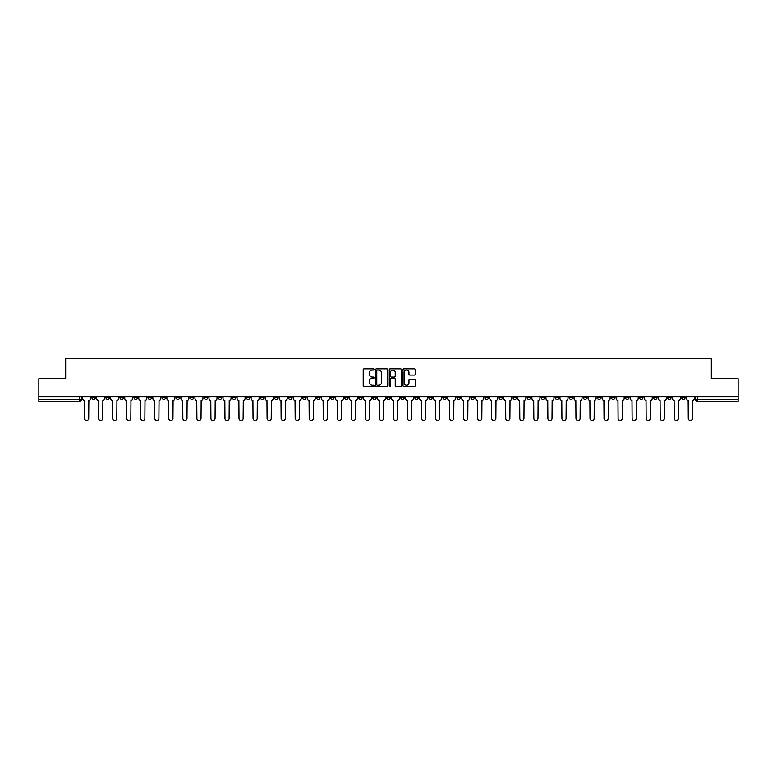 <?xml version="1.0" encoding="UTF-8"?>
<svg xmlns="http://www.w3.org/2000/svg" width="777" height="777" viewBox="0 0 777 777"><rect width="100%" height="100%" fill="white"/><g stroke="black" fill="none" stroke-linecap="round" stroke-linejoin="round"><path stroke-width="1.17" d="M374.096 369.444A0.622 0.622 0 0 0 373.484 368.822L364.092 368.822A0.884 0.884 0 0 0 363.209 369.706L363.209 385.606A0.884 0.884 0 0 0 364.092 386.49L373.484 386.49A0.622 0.622 0 0 0 374.096 385.868A0.622 0.622 0 0 0 373.484 385.256L372.27 385.256A2.826 2.826 0 0 1 369.444 382.43L369.444 381.099A2.826 2.826 0 0 1 372.27 378.273L373.484 378.273A0.622 0.622 0 0 0 374.096 377.651A0.622 0.622 0 0 0 373.484 377.039L372.27 377.039A2.826 2.826 0 0 1 369.444 374.213L369.444 372.882A2.826 2.826 0 0 1 372.27 370.056L373.484 370.056A0.622 0.622 0 0 0 374.096 369.444M555.176 396.649L555.176 397.639L558.78 397.639A1.797 1.797 0 0 1 556.983 399.436A1.797 1.797 0 0 1 555.176 397.639L555.176 396.649M470.94 396.649L470.94 397.639L474.543 397.639A1.797 1.797 0 0 1 472.737 399.436A1.797 1.797 0 0 1 470.94 397.639L470.94 396.649M456.895 396.649L456.895 397.639L460.499 397.639A1.797 1.797 0 0 1 458.702 399.436A1.797 1.797 0 0 1 456.895 397.639L456.895 396.649M372.659 396.649L372.659 397.639L376.262 397.639A1.797 1.797 0 0 1 374.456 399.436A1.797 1.797 0 0 1 372.659 397.639L372.659 396.649M358.624 396.649L358.624 397.639L362.218 397.639A1.797 1.797 0 0 1 360.421 399.436A1.797 1.797 0 0 1 358.624 397.639L358.624 396.649M344.58 396.649L344.58 397.639L348.183 397.639A1.797 1.797 0 0 1 346.377 399.436A1.797 1.797 0 0 1 344.58 397.639L344.58 396.649M316.501 396.649L316.501 397.639L320.105 397.639A1.797 1.797 0 0 1 318.298 399.436A1.797 1.797 0 0 1 316.501 397.639L316.501 396.649M288.422 397.639L288.422 396.649L288.422 397.639A1.797 1.797 0 0 0 290.219 399.436A1.797 1.797 0 0 1 288.422 397.639L292.016 397.639A1.797 1.797 0 0 1 290.219 399.436A1.797 1.797 0 0 0 292.016 397.639L292.016 396.649L292.016 397.639M274.378 397.639L274.378 396.649L274.378 397.639A1.797 1.797 0 0 0 276.185 399.436A1.797 1.797 0 0 1 274.378 397.639L277.981 397.639A1.797 1.797 0 0 1 276.185 399.436M260.344 397.639L260.344 396.649L260.344 397.639A1.797 1.797 0 0 0 262.14 399.436A1.797 1.797 0 0 1 260.344 397.639L263.937 397.639A1.797 1.797 0 0 1 262.14 399.436A1.797 1.797 0 0 0 263.937 397.639L263.937 396.649L263.937 397.639M246.299 396.649L246.299 397.639L249.903 397.639A1.797 1.797 0 0 1 248.096 399.436A1.797 1.797 0 0 1 246.299 397.639L246.299 396.649M232.265 396.649L232.265 397.639L235.858 397.639A1.797 1.797 0 0 1 234.062 399.436A1.797 1.797 0 0 1 232.265 397.639L232.265 396.649M218.22 396.649L218.22 397.639L221.824 397.639A1.797 1.797 0 0 1 220.017 399.436A1.797 1.797 0 0 1 218.22 397.639L218.22 396.649M204.176 397.639L204.176 396.649L204.176 397.639A1.797 1.797 0 0 0 205.983 399.436A1.797 1.797 0 0 1 204.176 397.639L207.78 397.639A1.797 1.797 0 0 1 205.983 399.436M176.097 397.639L176.097 396.649L176.097 397.639A1.797 1.797 0 0 0 177.904 399.436A1.797 1.797 0 0 1 176.097 397.639L179.701 397.639A1.797 1.797 0 0 1 177.904 399.436A1.797 1.797 0 0 0 179.701 397.639L179.701 396.649L179.701 397.639M162.063 397.639L162.063 396.649L162.063 397.639A1.797 1.797 0 0 0 163.86 399.436A1.797 1.797 0 0 1 162.063 397.639L165.656 397.639A1.797 1.797 0 0 1 163.86 399.436A1.797 1.797 0 0 0 165.656 397.639L165.656 396.649L165.656 397.639M148.018 397.639L148.018 396.649L148.018 397.639A1.797 1.797 0 0 0 149.815 399.436A1.797 1.797 0 0 1 148.018 397.639L151.622 397.639A1.797 1.797 0 0 1 149.815 399.436A1.797 1.797 0 0 0 151.622 397.639L151.622 396.649L151.622 397.639M133.984 397.639L133.984 396.649L133.984 397.639A1.797 1.797 0 0 0 135.781 399.436A1.797 1.797 0 0 1 133.984 397.639L137.578 397.639A1.797 1.797 0 0 1 135.781 399.436M119.94 397.639L119.94 396.649L119.94 397.639A1.797 1.797 0 0 0 121.736 399.436A1.797 1.797 0 0 1 119.94 397.639L123.543 397.639A1.797 1.797 0 0 1 121.736 399.436A1.797 1.797 0 0 0 123.543 397.639L123.543 396.649L123.543 397.639M105.895 397.639L105.895 396.649L105.895 397.639A1.797 1.797 0 0 0 107.702 399.436A1.797 1.797 0 0 1 105.895 397.639L109.499 397.639A1.797 1.797 0 0 1 107.702 399.436A1.797 1.797 0 0 0 109.499 397.639L109.499 396.649L109.499 397.639M414.316 375.048A0.884 0.884 0 0 0 415.2 374.164L415.2 369.706A0.884 0.884 0 0 0 414.316 368.822L403.894 368.822A0.884 0.884 0 0 0 403.01 369.706L403.01 385.606A0.884 0.884 0 0 0 403.894 386.49L414.316 386.49A0.884 0.884 0 0 0 415.2 385.606L415.2 380.215A0.884 0.884 0 0 0 414.316 379.331L409.858 379.331A0.884 0.884 0 0 0 408.974 380.215L408.974 382.886A2.36 2.36 0 0 1 406.614 385.256A2.36 2.36 0 0 1 404.244 382.886L404.244 372.416A2.36 2.36 0 0 1 406.614 370.056A2.36 2.36 0 0 1 408.974 372.416L408.974 374.164A0.884 0.884 0 0 0 409.858 375.048L414.316 375.048M38.85 396.649L38.85 378.739L65.666 378.739L65.666 358.663L711.334 358.663L711.334 378.739L738.15 378.739L738.15 396.649L38.85 396.649L38.85 399.436L81.42 399.436L81.42 396.649L81.42 399.436A1.797 1.797 0 0 1 79.623 401.233L38.85 401.233L38.85 399.436M387.723 369.706A0.884 0.884 0 0 0 386.839 368.822L376.418 368.822A0.884 0.884 0 0 0 375.534 369.706L375.534 385.606A0.884 0.884 0 0 0 376.418 386.49L386.839 386.49A0.884 0.884 0 0 0 387.723 385.606L387.723 369.706M390.161 368.822L400.582 368.822A0.884 0.884 0 0 1 401.466 369.706L401.466 385.606A0.884 0.884 0 0 1 400.582 386.49L396.115 386.49A0.884 0.884 0 0 1 395.24 385.606L395.24 379.157A0.884 0.884 0 0 0 394.357 378.273L391.394 378.273A0.884 0.884 0 0 0 390.51 379.157L390.51 385.868A0.622 0.622 0 0 1 389.889 386.49A0.622 0.622 0 0 1 389.277 385.868L389.277 369.706A0.884 0.884 0 0 1 390.161 368.822M695.58 396.649L695.58 399.436L738.15 399.436L738.15 401.233L697.377 401.233A1.797 1.797 0 0 1 695.58 399.436M738.15 396.649L738.15 399.436M685.139 396.649L685.139 397.639A1.797 1.797 0 0 1 683.342 399.436A1.797 1.797 0 0 1 681.536 397.639L685.139 397.639M681.536 396.649L681.536 397.639M671.105 396.649L671.105 397.639A1.797 1.797 0 0 1 669.298 399.436A1.797 1.797 0 0 1 667.501 397.639A1.797 1.797 0 0 0 669.298 399.436A1.797 1.797 0 0 0 671.105 397.639L667.501 397.639L667.501 396.649M657.06 396.649L657.06 397.639A1.797 1.797 0 0 1 655.264 399.436A1.797 1.797 0 0 1 653.457 397.639L657.06 397.639M653.457 396.649L653.457 397.639M643.016 396.649L643.016 397.639A1.797 1.797 0 0 1 641.219 399.436A1.797 1.797 0 0 1 639.422 397.639L643.016 397.639M639.422 396.649L639.422 397.639M628.981 397.639L628.981 396.649L628.981 397.639A1.797 1.797 0 0 1 627.185 399.436A1.797 1.797 0 0 1 625.378 397.639L628.981 397.639A1.797 1.797 0 0 1 627.185 399.436M625.378 396.649L625.378 397.639M614.937 396.649L614.937 397.639A1.797 1.797 0 0 1 613.14 399.436A1.797 1.797 0 0 1 611.344 397.639A1.797 1.797 0 0 0 613.14 399.436M611.344 396.649L611.344 397.639L614.937 397.639M600.903 396.649L600.903 397.639A1.797 1.797 0 0 1 599.096 399.436A1.797 1.797 0 0 1 597.299 397.639L600.903 397.639A1.797 1.797 0 0 1 599.096 399.436M597.299 396.649L597.299 397.639M586.858 396.649L586.858 397.639A1.797 1.797 0 0 1 585.062 399.436A1.797 1.797 0 0 1 583.265 397.639A1.797 1.797 0 0 0 585.062 399.436M583.265 396.649L583.265 397.639L586.858 397.639M572.824 396.649L572.824 397.639A1.797 1.797 0 0 1 571.017 399.436A1.797 1.797 0 0 1 569.22 397.639L572.824 397.639M569.22 396.649L569.22 397.639M558.78 396.649L558.78 397.639A1.797 1.797 0 0 1 556.983 399.436M544.735 396.649L544.735 397.639A1.797 1.797 0 0 1 542.938 399.436A1.797 1.797 0 0 1 541.142 397.639L544.735 397.639M541.142 396.649L541.142 397.639M530.701 396.649L530.701 397.639A1.797 1.797 0 0 1 528.904 399.436A1.797 1.797 0 0 1 527.097 397.639L530.701 397.639M527.097 396.649L527.097 397.639M516.656 396.649L516.656 397.639A1.797 1.797 0 0 1 514.86 399.436A1.797 1.797 0 0 1 513.063 397.639A1.797 1.797 0 0 0 514.86 399.436M513.063 396.649L513.063 397.639L516.656 397.639M502.622 396.649L502.622 397.639A1.797 1.797 0 0 1 500.815 399.436A1.797 1.797 0 0 1 499.019 397.639L502.622 397.639M499.019 396.649L499.019 397.639M488.578 396.649L488.578 397.639A1.797 1.797 0 0 1 486.781 399.436A1.797 1.797 0 0 1 484.984 397.639L488.578 397.639M484.984 396.649L484.984 397.639M474.543 396.649L474.543 397.639M460.499 396.649L460.499 397.639L460.499 396.649M446.464 396.649L446.464 397.639A1.797 1.797 0 0 1 444.658 399.436A1.797 1.797 0 0 1 442.861 397.639L446.464 397.639M442.861 396.649L442.861 397.639M432.42 396.649L432.42 397.639A1.797 1.797 0 0 1 430.623 399.436A1.797 1.797 0 0 1 428.817 397.639L432.42 397.639M428.817 396.649L428.817 397.639M418.376 396.649L418.376 397.639A1.797 1.797 0 0 1 416.579 399.436A1.797 1.797 0 0 1 414.782 397.639L418.376 397.639M414.782 396.649L414.782 397.639M404.341 396.649L404.341 397.639A1.797 1.797 0 0 1 402.544 399.436A1.797 1.797 0 0 1 400.738 397.639L404.341 397.639M400.738 396.649L400.738 397.639M390.297 396.649L390.297 397.639A1.797 1.797 0 0 1 388.5 399.436A1.797 1.797 0 0 1 386.703 397.639L390.297 397.639M386.703 396.649L386.703 397.639M376.262 396.649L376.262 397.639A1.797 1.797 0 0 1 374.456 399.436M362.218 396.649L362.218 397.639M348.183 397.639L348.183 396.649L348.183 397.639A1.797 1.797 0 0 1 346.377 399.436M334.139 396.649L334.139 397.639A1.797 1.797 0 0 1 332.342 399.436A1.797 1.797 0 0 1 330.536 397.639A1.797 1.797 0 0 0 332.342 399.436A1.797 1.797 0 0 0 334.139 397.639L330.536 397.639L330.536 396.649M320.105 397.639L320.105 396.649L320.105 397.639A1.797 1.797 0 0 1 318.298 399.436M306.06 396.649L306.06 397.639A1.797 1.797 0 0 1 304.263 399.436A1.797 1.797 0 0 1 302.457 397.639A1.797 1.797 0 0 0 304.263 399.436M302.457 396.649L302.457 397.639L306.06 397.639M277.981 396.649L277.981 397.639L277.981 396.649M249.903 397.639L249.903 396.649L249.903 397.639A1.797 1.797 0 0 1 248.096 399.436M235.858 397.639L235.858 396.649L235.858 397.639A1.797 1.797 0 0 1 234.062 399.436M221.824 397.639L221.824 396.649L221.824 397.639A1.797 1.797 0 0 1 220.017 399.436M207.78 396.649L207.78 397.639L207.78 396.649M193.735 397.639L193.735 396.649L193.735 397.639A1.797 1.797 0 0 1 191.938 399.436A1.797 1.797 0 0 1 190.142 397.639L193.735 397.639A1.797 1.797 0 0 1 191.938 399.436M190.142 396.649L190.142 397.639M137.578 396.649L137.578 397.639L137.578 396.649M95.464 396.649L95.464 397.639A1.797 1.797 0 0 1 93.658 399.436A1.797 1.797 0 0 1 91.861 397.639A1.797 1.797 0 0 0 93.658 399.436A1.797 1.797 0 0 0 95.464 397.639L95.464 396.649M91.861 396.649L91.861 397.639L95.464 397.639M79.623 396.649L79.623 401.233A1.797 1.797 0 0 0 81.42 399.436M377.389 370.056A0.622 0.622 0 0 0 376.777 370.678L376.777 384.634A0.622 0.622 0 0 0 377.389 385.256L378.671 385.256A2.826 2.826 0 0 0 381.497 382.43L381.497 372.882A2.826 2.826 0 0 0 378.671 370.056L377.389 370.056M395.24 372.465A2.36 2.36 0 0 0 392.871 370.105A2.36 2.36 0 0 0 390.51 372.465L390.51 376.155A0.884 0.884 0 0 0 391.394 377.039L394.357 377.039A0.884 0.884 0 0 0 395.24 376.155L395.24 372.465M82.634 398.533L82.634 396.649L82.634 398.533A1.797 1.797 48.4 0 0 84.431 400.34L84.567 418.337A2.069 2.069 48.4 0 0 86.635 420.406A2.069 2.069 48.4 0 0 88.714 418.337L88.84 400.34A1.797 1.797 48.4 0 0 90.647 398.533L90.647 396.649M84.431 400.34L84.567 418.337M88.714 418.337L88.84 400.34M96.678 398.533L96.678 396.649L96.678 398.533A1.797 1.797 48.4 0 0 98.475 400.34L98.611 418.337A2.069 2.069 48.4 0 0 100.68 420.406A2.069 2.069 48.4 0 0 102.749 418.337L102.885 400.34A1.797 1.797 48.4 0 0 104.681 398.533L104.681 396.649M110.713 398.533L110.713 396.649L110.713 398.533A1.797 1.797 48.4 0 0 112.519 400.34L112.646 418.337A2.069 2.069 48.4 0 0 114.724 420.406A2.069 2.069 48.4 0 0 116.793 418.337L116.929 400.34A1.797 1.797 48.4 0 0 118.726 398.533L118.726 396.649M98.475 400.34L98.611 418.337M102.749 418.337L102.885 400.34M112.519 400.34L112.646 418.337M116.793 418.337L116.929 400.34M124.757 398.533L124.757 396.649L124.757 398.533A1.797 1.797 48.4 0 0 126.554 400.34L126.69 418.337A2.069 2.069 48.4 0 0 128.759 420.406A2.069 2.069 48.4 0 0 130.827 418.337L130.963 400.34A1.797 1.797 48.4 0 0 132.76 398.533L132.76 396.649M138.792 398.533L138.792 396.649L138.792 398.533A1.797 1.797 48.4 0 0 140.598 400.34L140.734 418.337A2.069 2.069 48.4 0 0 142.803 420.406A2.069 2.069 48.4 0 0 144.872 418.337L145.008 400.34A1.797 1.797 48.4 0 0 146.804 398.533L146.804 396.649M152.836 398.533L152.836 396.649L152.836 398.533A1.797 1.797 48.4 0 0 154.633 400.34L154.769 418.337A2.069 2.069 48.4 0 0 156.837 420.406A2.069 2.069 48.4 0 0 158.906 418.337L159.042 400.34A1.797 1.797 48.4 0 0 160.849 398.533L160.849 396.649M126.554 400.34L126.69 418.337M130.827 418.337L130.963 400.34M140.598 400.34L140.734 418.337M144.872 418.337L145.008 400.34M154.633 400.34L154.769 418.337M158.906 418.337L159.042 400.34M166.87 398.533L166.87 396.649L166.87 398.533A1.797 1.797 48.4 0 0 168.677 400.34L168.813 418.337A2.069 2.069 48.4 0 0 170.882 420.406A2.069 2.069 48.4 0 0 172.95 418.337L173.086 400.34A1.797 1.797 48.4 0 0 174.883 398.533L174.883 396.649M180.915 398.533L180.915 396.649L180.915 398.533A1.797 1.797 48.4 0 0 182.712 400.34L182.848 418.337A2.069 2.069 48.4 0 0 184.916 420.406A2.069 2.069 48.4 0 0 186.995 418.337L187.121 400.34A1.797 1.797 48.4 0 0 188.928 398.533L188.928 396.649M194.959 398.533L194.959 396.649L194.959 398.533A1.797 1.797 48.4 0 0 196.756 400.34L196.892 418.337A2.069 2.069 48.4 0 0 198.961 420.406A2.069 2.069 48.4 0 0 201.029 418.337L201.165 400.34A1.797 1.797 48.4 0 0 202.962 398.533L202.962 396.649M208.994 398.533L208.994 396.649L208.994 398.533A1.797 1.797 48.4 0 0 210.79 400.34L210.926 418.337A2.069 2.069 48.4 0 0 213.005 420.406A2.069 2.069 48.4 0 0 215.074 418.337L215.21 400.34A1.797 1.797 48.4 0 0 217.006 398.533L217.006 396.649M223.038 398.533L223.038 396.649L223.038 398.533A1.797 1.797 48.4 0 0 224.835 400.34L224.971 418.337A2.069 2.069 48.4 0 0 227.039 420.406A2.069 2.069 48.4 0 0 229.108 418.337L229.244 400.34A1.797 1.797 48.4 0 0 231.041 398.533L231.041 396.649M237.072 398.533L237.072 396.649L237.072 398.533A1.797 1.797 48.4 0 0 238.879 400.34L239.005 418.337A2.069 2.069 48.4 0 0 241.084 420.406A2.069 2.069 48.4 0 0 243.152 418.337L243.288 400.34A1.797 1.797 48.4 0 0 245.085 398.533L245.085 396.649M251.117 398.533L251.117 396.649L251.117 398.533A1.797 1.797 48.4 0 0 252.913 400.34L253.049 418.337A2.069 2.069 48.4 0 0 255.118 420.406A2.069 2.069 48.4 0 0 257.187 418.337L257.323 400.34A1.797 1.797 48.4 0 0 259.13 398.533L259.13 396.649M265.151 398.533L265.151 396.649L265.151 398.533A1.797 1.797 48.4 0 0 266.958 400.34L267.094 418.337A2.069 2.069 48.4 0 0 269.163 420.406A2.069 2.069 48.4 0 0 271.231 418.337L271.367 400.34A1.797 1.797 48.4 0 0 273.164 398.533L273.164 396.649M279.196 398.533L279.196 396.649L279.196 398.533A1.797 1.797 48.4 0 0 280.992 400.34L281.128 418.337A2.069 2.069 48.4 0 0 283.197 420.406A2.069 2.069 48.4 0 0 285.266 418.337L285.402 400.34A1.797 1.797 48.4 0 0 287.208 398.533L287.208 396.649M293.24 398.533L293.24 396.649L293.24 398.533A1.797 1.797 48.4 0 0 295.037 400.34L295.173 418.337A2.069 2.069 48.4 0 0 297.241 420.406A2.069 2.069 48.4 0 0 299.31 418.337L299.446 400.34A1.797 1.797 48.4 0 0 301.243 398.533L301.243 396.649M307.274 398.533L307.274 396.649L307.274 398.533A1.797 1.797 48.4 0 0 309.071 400.34L309.207 418.337A2.069 2.069 48.4 0 0 311.276 420.406A2.069 2.069 48.4 0 0 313.354 418.337L313.481 400.34A1.797 1.797 48.4 0 0 315.287 398.533L315.287 396.649M321.319 398.533L321.319 396.649L321.319 398.533A1.797 1.797 48.4 0 0 323.115 400.34L323.251 418.337A2.069 2.069 48.4 0 0 325.32 420.406A2.069 2.069 48.4 0 0 327.389 418.337L327.525 400.34A1.797 1.797 48.4 0 0 329.322 398.533L329.322 396.649M335.353 398.533L335.353 396.649L335.353 398.533A1.797 1.797 48.4 0 0 337.16 400.34L337.286 418.337A2.069 2.069 48.4 0 0 339.364 420.406A2.069 2.069 48.4 0 0 341.433 418.337L341.569 400.34A1.797 1.797 48.4 0 0 343.366 398.533L343.366 396.649M349.397 398.533L349.397 396.649L349.397 398.533A1.797 1.797 48.4 0 0 351.194 400.34L351.33 418.337A2.069 2.069 48.4 0 0 353.399 420.406A2.069 2.069 48.4 0 0 355.468 418.337L355.604 400.34A1.797 1.797 48.4 0 0 357.401 398.533L357.401 396.649M363.432 398.533L363.432 396.649L363.432 398.533A1.797 1.797 48.4 0 0 365.239 400.34L365.375 418.337A2.069 2.069 48.4 0 0 367.443 420.406A2.069 2.069 48.4 0 0 369.512 418.337L369.648 400.34A1.797 1.797 48.4 0 0 371.445 398.533L371.445 396.649M377.476 398.533L377.476 396.649L377.476 398.533A1.797 1.797 48.4 0 0 379.273 400.34L379.409 418.337A2.069 2.069 48.4 0 0 381.478 420.406A2.069 2.069 48.4 0 0 383.547 418.337L383.683 400.34A1.797 1.797 48.4 0 0 385.489 398.533L385.489 396.649M172.95 418.337L173.086 400.34M168.677 400.34L168.813 418.337M186.995 418.337L187.121 400.34M182.712 400.34L182.848 418.337M201.029 418.337L201.165 400.34M196.756 400.34L196.892 418.337M215.074 418.337L215.21 400.34M210.79 400.34L210.926 418.337M229.108 418.337L229.244 400.34M224.835 400.34L224.971 418.337M243.152 418.337L243.288 400.34M238.879 400.34L239.005 418.337M257.187 418.337L257.323 400.34M252.913 400.34L253.049 418.337M271.231 418.337L271.367 400.34M266.958 400.34L267.094 418.337M285.266 418.337L285.402 400.34M280.992 400.34L281.128 418.337M299.31 418.337L299.446 400.34M295.037 400.34L295.173 418.337M313.354 418.337L313.481 400.34M309.071 400.34L309.207 418.337M327.389 418.337L327.525 400.34M323.115 400.34L323.251 418.337M341.433 418.337L341.569 400.34M337.16 400.34L337.286 418.337M355.468 418.337L355.604 400.34M351.194 400.34L351.33 418.337M369.512 418.337L369.648 400.34M365.239 400.34L365.375 418.337M383.547 418.337L383.683 400.34M379.273 400.34L379.409 418.337M391.511 398.533L391.511 396.649L391.511 398.533A1.797 1.797 48.4 0 0 393.317 400.34L393.453 418.337A2.069 2.069 48.4 0 0 395.522 420.406A2.069 2.069 48.4 0 0 397.591 418.337L397.727 400.34A1.797 1.797 48.4 0 0 399.524 398.533L399.524 396.649M405.555 398.533L405.555 396.649L405.555 398.533A1.797 1.797 48.4 0 0 407.352 400.34L407.488 418.337A2.069 2.069 48.4 0 0 409.557 420.406A2.069 2.069 48.4 0 0 411.625 418.337L411.761 400.34A1.797 1.797 48.4 0 0 413.568 398.533L413.568 396.649M419.599 398.533L419.599 396.649L419.599 398.533A1.797 1.797 48.4 0 0 421.396 400.34L421.532 418.337A2.069 2.069 48.4 0 0 423.601 420.406A2.069 2.069 48.4 0 0 425.67 418.337L425.806 400.34A1.797 1.797 48.4 0 0 427.603 398.533L427.603 396.649M433.634 398.533L433.634 396.649L433.634 398.533A1.797 1.797 48.4 0 0 435.431 400.34L435.567 418.337A2.069 2.069 48.4 0 0 437.636 420.406A2.069 2.069 48.4 0 0 439.714 418.337L439.84 400.34A1.797 1.797 48.4 0 0 441.647 398.533L441.647 396.649M393.317 400.34L393.453 418.337M397.591 418.337L397.727 400.34M407.352 400.34L407.488 418.337M411.625 418.337L411.761 400.34M421.396 400.34L421.532 418.337M425.67 418.337L425.806 400.34M435.431 400.34L435.567 418.337M439.714 418.337L439.84 400.34M447.678 398.533L447.678 396.649L447.678 398.533A1.797 1.797 48.4 0 0 449.475 400.34L449.611 418.337A2.069 2.069 48.4 0 0 451.68 420.406A2.069 2.069 48.4 0 0 453.749 418.337L453.885 400.34A1.797 1.797 48.4 0 0 455.681 398.533L455.681 396.649M449.475 400.34L449.611 418.337M453.749 418.337L453.885 400.34M461.713 398.533L461.713 396.649L461.713 398.533A1.797 1.797 48.4 0 0 463.519 400.34L463.646 418.337A2.069 2.069 48.4 0 0 465.724 420.406A2.069 2.069 48.4 0 0 467.793 418.337L467.929 400.34A1.797 1.797 48.4 0 0 469.726 398.533L469.726 396.649M463.519 400.34L463.646 418.337M467.793 418.337L467.929 400.34M475.757 398.533L475.757 396.649L475.757 398.533A1.797 1.797 48.4 0 0 477.554 400.34L477.69 418.337A2.069 2.069 48.4 0 0 479.759 420.406A2.069 2.069 48.4 0 0 481.827 418.337L481.963 400.34A1.797 1.797 48.4 0 0 483.76 398.533L483.76 396.649M477.554 400.34L477.69 418.337M481.827 418.337L481.963 400.34M489.792 398.533L489.792 396.649L489.792 398.533A1.797 1.797 48.4 0 0 491.598 400.34L491.734 418.337A2.069 2.069 48.4 0 0 493.803 420.406A2.069 2.069 48.4 0 0 495.872 418.337L496.008 400.34A1.797 1.797 48.4 0 0 497.804 398.533L497.804 396.649M491.598 400.34L491.734 418.337M495.872 418.337L496.008 400.34M503.836 398.533L503.836 396.649L503.836 398.533A1.797 1.797 48.4 0 0 505.633 400.34L505.769 418.337A2.069 2.069 48.4 0 0 507.837 420.406A2.069 2.069 48.4 0 0 509.906 418.337L510.042 400.34A1.797 1.797 48.4 0 0 511.849 398.533L511.849 396.649M505.633 400.34L505.769 418.337M509.906 418.337L510.042 400.34M517.87 398.533L517.87 396.649L517.87 398.533A1.797 1.797 48.4 0 0 519.677 400.34L519.813 418.337A2.069 2.069 48.4 0 0 521.882 420.406A2.069 2.069 48.4 0 0 523.951 418.337L524.087 400.34A1.797 1.797 48.4 0 0 525.883 398.533L525.883 396.649M519.677 400.34L519.813 418.337M523.951 418.337L524.087 400.34M531.915 398.533L531.915 396.649L531.915 398.533A1.797 1.797 48.4 0 0 533.712 400.34L533.848 418.337A2.069 2.069 48.4 0 0 535.916 420.406A2.069 2.069 48.4 0 0 537.995 418.337L538.121 400.34A1.797 1.797 48.4 0 0 539.928 398.533L539.928 396.649M533.712 400.34L533.848 418.337M537.995 418.337L538.121 400.34M545.959 398.533L545.959 396.649L545.959 398.533A1.797 1.797 48.4 0 0 547.756 400.34L547.892 418.337A2.069 2.069 48.4 0 0 549.961 420.406A2.069 2.069 48.4 0 0 552.029 418.337L552.165 400.34A1.797 1.797 48.4 0 0 553.962 398.533L553.962 396.649M547.756 400.34L547.892 418.337M552.029 418.337L552.165 400.34M559.994 398.533L559.994 396.649L559.994 398.533A1.797 1.797 48.4 0 0 561.79 400.34L561.926 418.337A2.069 2.069 48.4 0 0 563.995 420.406A2.069 2.069 48.4 0 0 566.074 418.337L566.21 400.34A1.797 1.797 48.4 0 0 568.006 398.533L568.006 396.649M561.79 400.34L561.926 418.337M566.074 418.337L566.21 400.34M574.038 398.533L574.038 396.649L574.038 398.533A1.797 1.797 48.4 0 0 575.835 400.34L575.971 418.337A2.069 2.069 48.4 0 0 578.039 420.406A2.069 2.069 48.4 0 0 580.108 418.337L580.244 400.34A1.797 1.797 48.4 0 0 582.041 398.533L582.041 396.649M575.835 400.34L575.971 418.337M580.108 418.337L580.244 400.34M588.072 398.533L588.072 396.649L588.072 398.533A1.797 1.797 48.4 0 0 589.879 400.34L590.005 418.337A2.069 2.069 48.4 0 0 592.084 420.406A2.069 2.069 48.4 0 0 594.152 418.337L594.288 400.34A1.797 1.797 48.4 0 0 596.085 398.533L596.085 396.649M589.879 400.34L590.005 418.337M594.152 418.337L594.288 400.34M602.117 398.533L602.117 396.649L602.117 398.533A1.797 1.797 48.4 0 0 603.914 400.34L604.05 418.337A2.069 2.069 48.4 0 0 606.118 420.406A2.069 2.069 48.4 0 0 608.187 418.337L608.323 400.34A1.797 1.797 48.4 0 0 610.13 398.533L610.13 396.649M603.914 400.34L604.05 418.337M608.187 418.337L608.323 400.34M616.151 398.533L616.151 396.649L616.151 398.533A1.797 1.797 48.4 0 0 617.958 400.34L618.094 418.337A2.069 2.069 48.4 0 0 620.163 420.406A2.069 2.069 48.4 0 0 622.231 418.337L622.367 400.34A1.797 1.797 48.4 0 0 624.164 398.533L624.164 396.649M617.958 400.34L618.094 418.337M622.231 418.337L622.367 400.34M630.196 398.533L630.196 396.649L630.196 398.533A1.797 1.797 48.4 0 0 631.992 400.34L632.128 418.337A2.069 2.069 48.4 0 0 634.197 420.406A2.069 2.069 48.4 0 0 636.266 418.337L636.402 400.34A1.797 1.797 48.4 0 0 638.208 398.533L638.208 396.649M631.992 400.34L632.128 418.337M636.266 418.337L636.402 400.34M644.24 398.533L644.24 396.649L644.24 398.533A1.797 1.797 48.4 0 0 646.037 400.34L646.173 418.337A2.069 2.069 48.4 0 0 648.241 420.406A2.069 2.069 48.4 0 0 650.31 418.337L650.446 400.34A1.797 1.797 48.4 0 0 652.243 398.533L652.243 396.649M646.037 400.34L646.173 418.337M650.31 418.337L650.446 400.34M658.274 398.533L658.274 396.649L658.274 398.533A1.797 1.797 48.4 0 0 660.071 400.34L660.207 418.337A2.069 2.069 48.4 0 0 662.276 420.406A2.069 2.069 48.4 0 0 664.354 418.337L664.481 400.34A1.797 1.797 48.4 0 0 666.287 398.533L666.287 396.649M660.071 400.34L660.207 418.337M664.354 418.337L664.481 400.34M672.319 398.533L672.319 396.649L672.319 398.533A1.797 1.797 48.4 0 0 674.115 400.34L674.251 418.337A2.069 2.069 48.4 0 0 676.32 420.406A2.069 2.069 48.4 0 0 678.389 418.337L678.525 400.34A1.797 1.797 48.4 0 0 680.322 398.533L680.322 396.649M674.115 400.34L674.251 418.337M678.389 418.337L678.525 400.34M686.353 398.533L686.353 396.649L686.353 398.533A1.797 1.797 48.4 0 0 688.16 400.34L688.286 418.337A2.069 2.069 48.4 0 0 690.364 420.406A2.069 2.069 48.4 0 0 692.433 418.337L692.569 400.34A1.797 1.797 48.4 0 0 694.366 398.533L694.366 396.649M688.16 400.34L688.286 418.337M692.433 418.337L692.569 400.34M697.377 396.649L697.377 401.233"/></g></svg>
